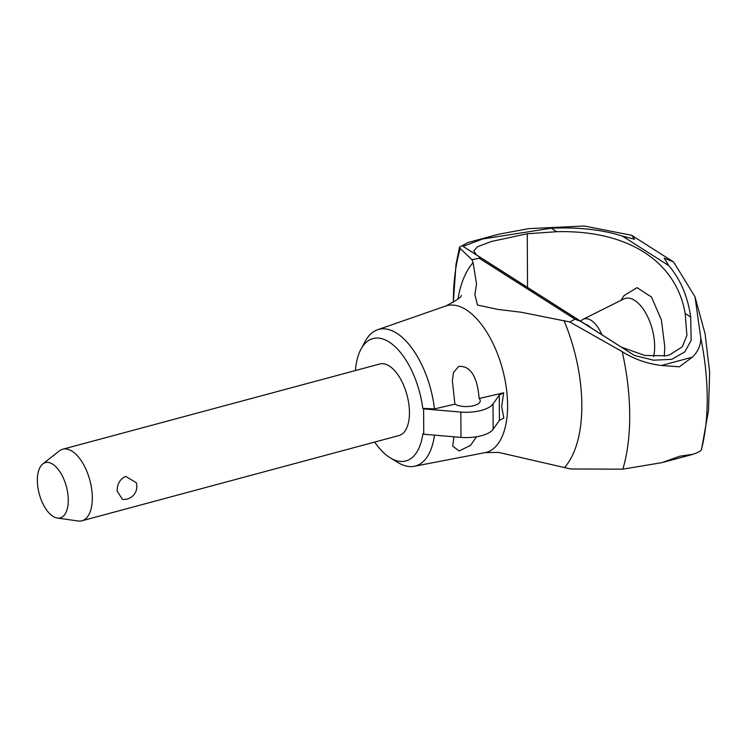 <?xml version="1.0" encoding="UTF-8"?>
<svg xmlns="http://www.w3.org/2000/svg" width="747" height="747" viewBox="0 0 747 747"><rect width="100%" height="100%" fill="white"/><g stroke="black" fill="none" stroke-linecap="round" stroke-linejoin="round"><path stroke-width="1.12" d="M374.667 442.084A63.374 31.113 -105 0 0 390.261 457.846L397.974 462.552A70.741 34.726 -105 0 0 414.202 466.296L484.99 452.654A75.942 37.285 -105 0 0 485.205 452.617L498.417 452.365L570.54 468.976L622.849 469.163L661.898 462.645L679.835 456.174L692.842 454.325C698.492 452.402 701.349 450.815 701.405 449.554M701.377 449.694L702.497 445.063A170.531 83.711 -105 0 0 700.817 338.176C700.789 345.403 697.959 351.744 692.32 357.187M692.329 357.178L679.368 366.805L661.384 365.498L692.329 357.178M473.066 262.636L471.927 259.657L460.245 248.564L459.564 247.108L468.098 242.476L499.043 234.156L528.727 228.647L584.154 226.005L631.626 235.268L673.617 261.992L664.232 258.182L668.78 265.624C680.452 279.322 687.754 296.447 690.686 316.989L691.162 340.492L684.784 351.865L671.74 359.335L653.485 360.194L634.502 355.488L580.559 321.266L574.994 319.202L569.812 321.957L521.126 312.227L498.165 309.454L477.501 305.056L474.905 294.645L476.511 283.823L473.066 262.636A116.439 57.155 -105 0 0 457.92 299.08M414.202 466.296A70.741 34.726 -105 0 0 434.474 435.137M390.261 457.846A63.374 31.113 -105 0 0 422.905 433.69L423.745 434.222L423.614 408.898L422.774 408.366L434.455 408.917L454.932 404.146L452.365 380.998L453.494 372.492L458.695 366.469C474.354 365.012 478.183 385.9 479.107 398.515A13.894 5.715 179.7 0 1 480.256 400.765A13.894 5.715 179.7 0 1 473.869 405.621A13.894 5.715 179.7 0 1 454.932 404.146M653.616 356.636A36.65 17.993 -105 0 0 654.652 346.393A36.65 17.993 -105 0 0 644.007 310.238A36.65 17.993 -105 0 0 623.652 299.024L582.931 319.371A27.536 13.511 -105 0 1 591.204 320.388A27.536 13.511 -105 0 1 601.914 334.777M621 300.35L624.025 295.616L637.06 287.651L651.477 297.026L661.356 319.837L664.774 346.58L664.288 356.151M564.741 467.267A116.439 57.155 -105 0 0 581.829 405.005A116.439 57.155 -105 0 0 563.976 320.5M471.927 259.657L479.313 258.294L479.172 256.735L463.112 246.389L621.345 347.112L644.764 355.46L666.184 355.796L669.489 354.928L682.3 346.832L686.904 335.44L685.176 313.479L690.686 316.989M463.112 246.389L482.665 238.975L551.23 228.218L556.72 231.71L527.261 233.764L491.293 241.505L477.482 246.781L473.831 250.796L476.241 254.746M485.205 452.617A75.942 37.285 -105 0 0 507.605 405.145A75.942 37.285 -105 0 0 466.203 309.818A75.942 37.285 -105 0 0 445.791 305.999A75.942 37.285 -105 0 0 445.585 306.074L377.496 329.763A70.741 34.726 -105 0 0 365.339 341.146L361.025 349.082A63.374 31.113 -105 0 0 355.432 370.54M551.221 228.218C578.738 227.051 602.456 229.684 622.372 236.089L634.567 239.301L631.626 235.268M476.502 436.79L470.619 445.296L459.144 450.973L452.701 446.146L453.943 436.79M479.107 398.515L503.674 392.791L501.667 406.536L503.805 418.105L499.407 420.421L499.276 395.098L493.029 403.931A27.779 11.438 179.7 0 1 481.376 410.402A27.779 11.438 179.7 0 1 460.843 412.073L423.614 408.898M42.766 463.943L59.284 450.964A37.042 18.189 75 0 1 62.683 449.236L379.812 363.985A37.042 18.189 75 0 1 409.449 412.503A37.042 18.189 75 0 1 408.049 424.231A37.042 18.189 75 0 1 399.038 435.529L81.918 520.79A37.042 18.189 75 0 1 78.108 520.995L57.304 518.044A28.619 14.053 -105 0 0 68.285 500.088A28.619 14.053 -105 0 0 59.228 470.769A28.619 14.053 -105 0 0 42.766 463.943A28.619 14.053 -105 0 0 37.35 480.405A28.619 14.053 -105 0 0 57.304 518.044M62.683 449.236A37.042 18.189 75 0 1 92.32 497.754A37.042 18.189 75 0 1 81.918 520.79M117.12 491.087C117.158 483.935 120.024 479.032 125.701 476.381L136.243 482.693A12.876 12.876 0 0 1 122.471 499.36L117.12 491.087M460.843 412.073L460.974 437.397A27.779 11.438 -0.3 0 0 481.507 435.716A27.779 11.438 -0.3 0 0 493.16 429.254L493.029 403.931M503.674 392.791L499.276 395.098M499.407 420.421L493.16 429.254M460.974 437.397L423.745 434.222M434.455 408.917A70.741 34.726 -105 0 0 377.496 329.763M422.774 408.366A63.374 31.113 -105 0 0 395.611 347.178A63.374 31.113 -105 0 0 361.025 349.082M479.313 258.294L574.994 319.202M479.172 256.735L580.559 321.266M685.176 313.479C676.138 260.955 627.312 229.88 556.72 231.71M621.345 347.112L634.502 355.488M673.617 261.992L694.999 296.774L700.817 338.176M661.403 365.498C647.042 363.714 633.979 359.102 622.223 351.66L569.812 321.957M590.812 327.737A22.97 11.28 -105 0 0 588.01 325.412A22.97 11.28 -105 0 0 585.181 324.161M622.849 469.163A163.126 80.078 -105 0 0 629.712 414.987A163.126 80.078 -105 0 0 622.223 351.66M527.541 287.511L527.261 233.764M622.372 236.089L668.78 265.624M468.098 242.476L499.043 234.156M460.245 248.564A163.126 80.078 -105 0 0 453.382 302.47M445.791 305.999C456.884 300.257 462.029 296.699 461.235 295.336M694.999 296.774L705.112 333.89L709.65 372.09L708.501 410.57L701.685 448.48M453.326 302.498L455.997 264.466L459.554 247.164M691.75 454.652L663.803 462.169M580.4 321.126L582.931 319.371"/></g></svg>
